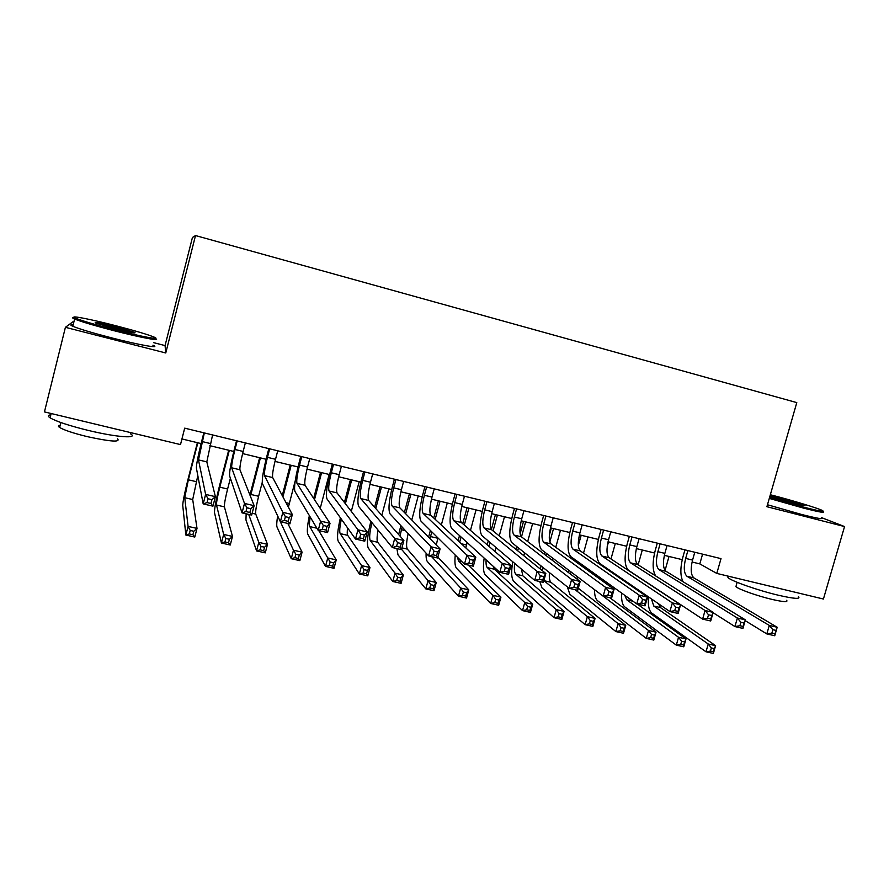 <?xml version="1.0" encoding="UTF-8"?>
<svg xmlns="http://www.w3.org/2000/svg" width="889" height="889" viewBox="0 0 889 889"><rect width="100%" height="100%" fill="white"/><g stroke="black" fill="none" stroke-linecap="round" stroke-linejoin="round"><path stroke-width="1.33" d="M73.831 322.151L72.787 321.874L65.408 327.319L165.765 352.977L165.065 345.588L153.564 342.632M165.065 345.588L192.435 237.485L195.513 235.552L796.788 402.606L766.907 506.708L844.55 526.566L821.392 517.576M692.075 562.026L699.799 563.893L716.79 573.416L721.012 558.636L184.69 428.154L180.5 444.589L44.45 411.907L65.408 327.319M844.55 526.566L823.425 599.03L716.79 573.416M165.765 352.977L195.513 235.552M181.934 438.944L201.103 443.578M209.837 445.678L233.785 451.456M242.608 453.59L266.089 459.257M274.99 461.402L298.026 466.958M307.005 469.125L329.597 474.57M338.665 476.76L360.812 482.105M369.946 484.316L391.682 489.55M400.883 491.773L422.197 496.918M431.476 499.151L452.379 504.196M461.724 506.452L482.227 511.397M491.639 513.675L511.742 518.52M521.221 520.81L540.934 525.566M550.48 527.866L569.816 532.533M579.417 534.845L598.375 539.423M608.043 541.757L626.634 546.246M636.346 548.591L654.582 552.991M664.361 555.347L682.241 559.659M702.577 554.147L699.799 563.893M687.886 550.58L685.675 558.414C683.474 567.449 683.919 573.405 686.997 576.294L769.285 625.423L777.197 627.267L774.741 635.746L766.829 633.924L745.171 620.633M694.787 552.258L692.564 560.081C690.375 569.104 690.842 575.061 693.953 577.95L777.197 627.267L776.03 630.423L772.852 629.69L771.874 633.09L775.041 633.824L776.03 630.423M683.063 581.728C680.185 576.039 680.152 567.749 682.952 556.881L684.941 549.858M771.874 633.09L766.829 633.924L769.285 625.423L772.852 629.69M775.041 633.824L774.741 635.746M653.837 574.772L654.271 573.238M669.006 556.47L665.061 570.416M658.471 603.731L660.494 607.598L715.601 645.658L713.367 653.448L705.999 651.804L651.793 613.099C648.926 610.632 647.837 605.231 648.503 596.897M651.437 598.908L653.782 606.054L708.233 643.992L715.601 645.658L714.323 648.614L711.367 647.948L710.478 651.081L713.434 651.748L714.323 648.614M710.478 651.081L705.999 651.804L708.233 643.992L711.367 647.948M713.434 651.748L713.367 653.448M769.552 497.496L803.445 507.108C818.858 511.008 825.181 512.153 822.436 510.53C818.124 508.252 792.066 500.329 772.808 495.384L770.341 494.762M823.103 511.642C825.781 513.264 819.269 512.097 803.589 508.13L769.285 498.407M795.499 504.074L770.574 496.473C769.196 495.651 772.397 496.229 780.186 498.218L805.101 505.819L795.499 504.074M802.1 505.663L773.197 497.507M798.455 596.619C800.8 599.297 794.121 598.842 778.408 595.241C758.173 590.496 731.647 581.173 727.991 577.639L727.78 576.05M786.621 600.308C788.299 602.309 783.465 602.009 772.13 599.43C757.595 596.041 738.537 589.285 735.914 586.651L736.292 585.351M821.303 517.865C823.947 519.565 817.436 518.443 801.745 514.509L767.474 504.752M113.97 329.575C141.529 336.709 162.643 340.554 153.875 336.998C147.307 334.386 134.772 330.664 116.27 325.841C89.989 319.007 66.919 314.584 75.721 318.24C82.21 320.84 94.956 324.618 113.97 329.575M154.93 338.342C162.976 341.743 141.418 337.798 113.692 330.619C94.356 325.585 81.321 321.729 74.598 319.04L74.487 318.995C72.042 317.918 72.065 317.484 74.554 317.684M114.57 328.608L95.601 322.985C93.323 321.562 100.024 322.818 115.714 326.741L134.661 332.364C136.828 333.731 130.127 332.475 114.57 328.608M132.361 332.664L115.448 327.741L97.557 323.718M130.527 433.832C138.84 438.855 116.748 437.31 88.678 430.52C69.386 425.775 56.518 421.542 50.084 417.83C47.55 416.163 47.806 415.163 50.829 414.83M117.57 438.822C120.548 442.389 110.48 441.666 87.344 436.655C73.476 433.254 64.241 430.198 59.641 427.476C57.841 426.253 58.029 425.498 60.196 425.231M152.908 345.221C161.598 348.91 139.962 345.176 111.858 337.931C92.523 332.919 79.51 329.03 72.809 326.274C70.142 325.074 70.264 324.596 73.165 324.829M660.105 543.824L657.893 551.702C655.682 560.781 656.038 566.749 658.949 569.616L737.381 618.011L745.393 619.877L742.937 628.412L734.925 626.567L713.089 612.71M667.083 545.513L664.861 553.38C662.661 562.459 663.027 568.427 665.994 571.294L745.393 619.877L744.104 623.022L740.893 622.278L739.904 625.7L743.115 626.445L744.104 623.022M655.671 575.928C652.426 570.594 652.304 562.015 655.304 550.191L657.293 543.135M739.904 625.7L734.925 626.567L737.381 618.011L740.893 622.278M743.115 626.445L742.937 628.412M632.023 536.989L629.801 544.913C627.578 554.047 627.845 560.026 630.601 562.859L705.066 610.499L713.189 612.388L710.722 620.978L702.61 619.111L628.501 570.316C624.411 566.004 624.022 557.047 627.345 543.435L629.345 536.334M639.08 538.701L636.857 546.613C634.635 555.736 634.924 561.715 637.713 564.548L713.189 612.388L711.767 615.521L708.511 614.777L707.533 618.222L710.789 618.977L711.767 615.521M707.533 618.222L702.61 619.111L705.066 610.499L708.511 614.777M710.789 618.977L710.722 620.978M603.642 530.077L601.42 538.045C599.175 547.235 599.353 553.225 601.942 556.025L672.351 602.886L680.563 604.798L678.107 613.454L669.884 611.565L599.842 563.526C595.997 559.259 595.752 550.291 599.097 536.6L601.086 529.455M610.765 531.811L608.543 539.767C606.309 548.946 606.498 554.936 609.132 557.736L680.563 604.798L679.029 607.943L675.729 607.176L674.74 610.654L678.04 611.41L679.029 607.943M674.74 610.654L669.884 611.565L672.351 602.886L675.729 607.176M678.04 611.41L678.107 613.454M574.939 523.099L572.716 531.111C570.46 540.345 570.538 546.346 572.961 549.124L639.202 595.186L647.525 597.119L645.07 605.831L636.746 603.92L570.86 556.67C567.271 552.447 567.16 543.457 570.538 529.688L572.527 522.51M582.151 524.854L579.928 532.855C577.672 542.079 577.772 548.08 580.239 550.858L647.525 597.119L645.87 600.253L642.525 599.475L641.536 602.975L644.881 603.753L645.87 600.253M641.536 602.975L636.746 603.92L639.202 595.186L642.525 599.475M644.881 603.753L645.07 605.831M623.722 580.75L623.922 580.039M626.889 569.438L627.078 568.782M642.291 550.024L638.135 564.815M626.245 581.628L626.045 582.351M632.29 585.773L632.123 586.529M624.789 595.341L626.756 599.808L678.54 637.28L685.997 638.958L683.763 646.803L676.307 645.136L624.767 606.898C622.344 604.809 621.289 600.197 621.611 593.063M637.246 604.031L685.997 638.958L684.619 641.914L681.63 641.247L680.73 644.392L683.719 645.07L684.619 641.914M680.73 644.392L676.307 645.136L678.54 637.28L681.63 641.247M683.719 645.07L683.763 646.803M599.642 564.193L599.831 563.515M615.299 543.512L610.987 558.959M608.12 569.204L607.92 569.893M608.509 541.868L607.209 546.535M602.042 565.037L601.853 565.715M604.942 581.106L604.698 582.584M598.797 576.694L598.453 578.083M598.919 592.963L648.503 630.49L656.049 632.19L653.804 640.08L646.27 638.391L597.452 600.631C595.508 598.953 594.53 595.297 594.508 589.64M609.821 597.708L656.049 632.19L654.56 635.146L651.537 634.457L650.637 637.635L653.659 638.313L654.56 635.146M596.241 576.494L596.597 575.116M650.637 637.635L646.27 638.391L648.503 630.49L651.537 634.457M653.659 638.313L653.804 640.08M572.06 559.059L572.416 557.781M588.029 536.934L583.528 553.125M580.595 563.648L580.239 564.96M581.173 535.278L578.339 545.468M574.505 559.281L574.15 560.57M577.328 576.694L577.05 579.095M578.294 588.218L625.745 625.345L623.511 633.279L615.877 631.568L569.86 594.297L567.293 586.829M571.049 571.96L570.605 574.194M575.116 589.696L618.111 623.611L625.745 625.345L624.156 628.29L621.1 627.601L620.2 630.79L623.256 631.479L624.156 628.29M568.471 572.572L568.96 570.382M620.2 630.79L615.877 631.568L618.111 623.611L621.1 627.601M623.256 631.479L623.511 633.279M544.135 554.08L544.69 552.091M549.346 535.2L551.313 528.066M560.47 530.277L555.758 547.313M552.758 558.17L552.202 560.203M553.536 528.611L549.846 541.99M546.646 553.569L546.09 555.569M549.458 572.627C549.035 577.683 549.535 580.906 550.958 582.295L595.085 618.411L592.852 626.401L585.129 624.667L541.968 587.885L539.723 581.539M543.012 567.482L542.534 570.827M543.868 580.595L587.373 616.666L595.085 618.411L593.385 621.355L590.296 620.655L589.396 623.867L592.496 624.556L593.385 621.355M540.401 569.104L541.012 565.893M589.396 623.867L585.129 624.667L587.373 616.666L590.296 620.655M592.496 624.556L592.852 626.401M545.924 516.042L543.701 524.099C541.434 533.389 541.412 539.401 543.657 542.146L605.631 587.385L614.066 589.34L611.61 598.119L603.175 596.175L541.568 549.735C538.234 545.546 538.267 536.545 541.668 522.71L543.657 515.487M553.214 517.809L550.991 525.866C548.724 535.134 548.724 541.145 551.013 543.89L614.066 589.34L612.277 592.463L608.887 591.685L607.898 595.208L611.288 595.986L612.277 592.463M607.898 595.208L603.175 596.175L605.631 587.385L608.887 591.685M611.288 595.986L611.61 598.119M515.853 549.302L516.631 546.468M520.132 533.733L523.521 521.365M532.622 523.565L527.677 541.568M524.588 552.802L523.788 555.703M525.621 521.865L521.499 536.878M518.465 547.924L517.676 550.78M521.387 569.06L522.843 575.805L564.071 611.399L561.837 619.444L554.025 617.688L513.775 581.417C511.386 578.506 511.042 571.949 512.753 561.737M514.698 563.382C514.009 569.038 514.364 572.638 515.776 574.172L556.258 609.632L564.071 611.399L562.259 614.332L559.125 613.632L558.225 616.855L561.359 617.566L562.259 614.332M558.225 616.855L554.025 617.688L556.258 609.632L559.125 613.632M561.359 617.566L561.837 619.444M516.587 508.897L514.364 517.009C512.075 526.344 511.964 532.367 514.031 535.078L571.627 579.484L580.173 581.462L577.717 590.296L569.171 588.329L511.942 542.723C508.875 538.578 509.053 529.555 512.475 515.653L514.464 508.386M523.954 510.697L521.732 518.798C519.443 528.11 519.365 534.133 521.465 536.856L580.173 581.462L578.239 584.573L574.816 583.784L573.827 587.329L577.261 588.129L578.239 584.573M573.827 587.329L569.171 588.329L571.627 579.484L574.816 583.784M577.261 588.129L577.717 590.296M487.194 544.813L488.25 540.945M491.373 529.511L495.44 514.587M504.485 516.765L499.251 535.911M496.062 547.58L494.973 551.524M497.396 515.064L493.073 530.922M489.939 542.379L488.883 546.268M493.328 566.415L494.44 569.238L532.689 604.298L530.455 612.399L522.543 610.621L485.294 574.883C483.316 572.472 482.938 566.86 484.161 558.059M486.127 559.848C485.861 563.915 486.25 566.493 487.283 567.582L524.777 602.52L532.689 604.298L530.755 607.231L527.588 606.52L526.688 609.765L529.866 610.476L530.755 607.231M526.688 609.765L522.543 610.621L524.777 602.52L527.588 606.52M529.866 610.476L530.455 612.399M486.928 501.685L484.705 509.842C482.405 519.232 482.194 525.255 484.072 527.944L537.178 571.471L545.835 573.483L543.379 582.373L534.722 580.384L481.971 535.623C479.182 531.533 479.515 522.499 482.96 508.508L484.95 501.207M494.373 503.496L492.15 511.642C489.85 521.01 489.661 527.044 491.595 529.733L545.835 573.483L543.768 576.583L540.301 575.783L539.312 579.361L542.779 580.161L543.768 576.583M539.312 579.361L534.722 580.384L537.178 571.471L540.301 575.783M542.779 580.161L543.379 582.373M458.113 540.712L459.502 535.589M462.724 523.699L467.058 507.741M476.037 509.908L470.47 530.389M467.158 542.568L465.792 547.868M468.881 508.186L464.302 525.055M461.058 537L459.657 542.157M457.457 557.247L458.491 560.937L492.928 595.308L500.929 597.119L498.685 605.265L490.695 603.475L456.502 568.271C454.968 566.404 454.557 562.004 455.257 555.069M468.203 565.037L500.929 597.119L498.885 600.042L495.673 599.319L494.773 602.598L497.984 603.309L498.885 600.042M494.773 602.598L490.695 603.475L492.928 595.308L495.673 599.319M497.984 603.309L498.685 605.265M456.935 494.384L454.712 502.596C452.39 512.031 452.079 518.076 453.768 520.721L502.274 563.359L511.053 565.393L508.586 574.35L499.818 572.327L451.679 528.455C449.167 524.41 449.645 515.353 453.112 501.296L455.101 493.94M464.469 496.218L462.247 504.419C459.924 513.831 459.635 519.876 461.38 522.532L511.053 565.393L508.841 568.493L505.319 567.671L504.341 571.271L507.852 572.083L508.841 568.493M504.341 571.271L499.818 572.327L502.274 563.359L505.319 567.671M507.852 572.083L508.586 574.35M428.598 537.167L430.387 530.455M433.743 517.987L438.377 500.818M447.289 502.974L441.322 525.055M437.866 537.856L436.31 545.046M440.055 501.229L435.177 519.32M431.798 531.844L430.009 538.612M431.598 556.592L460.68 588.029L468.781 589.851L466.547 598.053L458.446 596.23L427.398 561.592C426.376 560.348 425.942 557.536 426.109 553.158M437.855 557.125L468.781 589.851L466.614 592.774L463.369 592.041L462.469 595.33L465.725 596.063L466.614 592.774M462.469 595.33L458.446 596.23L460.68 588.029L463.369 592.041M465.725 596.063L466.547 598.053M426.609 487.005L424.386 495.262C422.042 504.752 421.619 510.808 423.131 513.42L466.914 555.136L475.804 557.203L473.337 566.226L464.458 564.171L421.03 521.198C418.808 517.198 419.441 508.13 422.942 493.995L424.931 486.594M434.221 488.861L431.998 497.107C429.665 506.574 429.265 512.631 430.821 515.253L475.804 557.203L473.448 560.292L469.881 559.459L468.892 563.081L472.459 563.915L473.448 560.292M468.892 563.081L464.458 564.171L466.914 555.136L469.881 559.459M472.459 563.915L473.337 566.226M398.661 534.545L400.85 525.643M404.384 512.453L409.385 493.828M418.23 495.962L411.774 519.998M410.918 494.195L405.673 513.764M402.117 527.021L399.994 536.056M408.162 533.611C406.384 541.69 406.117 546.868 407.351 549.124L436.243 582.495L434.01 590.752L425.82 588.907L397.983 554.836L396.894 548.591M401.528 549.269L428.054 580.65L436.243 582.495L433.965 585.406L430.676 584.673L429.776 587.985L433.065 588.718L433.965 585.406M429.776 587.985L425.82 588.907L428.054 580.65L430.676 584.673M433.065 588.718L434.01 590.752M395.927 479.549L393.705 487.85C391.349 497.396 390.827 503.452 392.138 506.041L431.076 546.813L440.088 548.902L437.632 557.981L428.62 555.903L390.038 513.864C388.104 509.908 388.904 500.829 392.427 486.616L394.416 479.171M403.628 481.416L401.406 489.717C399.061 499.24 398.561 505.296 399.917 507.886L440.088 548.902L437.588 551.98L433.976 551.136L432.987 554.792L436.599 555.625L437.588 551.98M432.987 554.792L428.62 555.903L431.076 546.813L433.976 551.136M436.599 555.625L437.632 557.981M371.98 522.688L371.946 522.832C369.691 531.944 369.113 537.856 370.224 540.545L395.027 573.183L403.317 575.05L401.083 583.362L392.794 581.495L368.235 548.002C366.59 543.912 367.457 535.067 370.835 521.465L370.869 521.321M374.625 507.23L380.081 486.75M388.86 488.872L381.792 515.376M381.47 487.094L375.758 508.519M378.058 530.122C376.892 536.578 376.758 540.623 377.692 542.268L403.317 575.05L400.906 577.961L397.583 577.205L396.683 580.539L400.017 581.295L400.906 577.961M396.683 580.539L392.794 581.495L395.027 573.183L397.583 577.205M400.017 581.295L401.083 583.362M364.901 471.992L362.69 480.36C360.312 489.95 359.678 496.018 360.778 498.562L394.76 538.367L403.895 540.49L401.439 549.635L392.305 547.535L358.689 506.441C357.056 502.541 358.011 493.451 361.567 479.149L363.545 471.67M372.691 473.893L370.48 482.238C368.102 491.817 367.501 497.884 368.657 500.44L403.895 540.49L401.239 543.546L397.583 542.701L396.594 546.379L400.25 547.224L401.239 543.546M396.594 546.379L392.305 547.535L394.76 538.367L397.583 542.701M400.25 547.224L401.439 549.635M344.41 502.452L350.455 479.604M359.167 481.716L351.299 511.375M351.7 479.904L345.388 503.73M347.577 527.888C347.077 531.866 347.121 534.345 347.71 535.345L369.991 567.515L367.757 575.872L359.356 573.994L338.176 541.101C336.887 537.745 337.62 529.977 340.387 517.787M341.365 519.165C339.72 526.799 339.32 531.611 340.165 533.6L361.59 565.626L369.991 567.515L367.446 570.416L364.079 569.649L363.19 573.016L366.557 573.772L367.446 570.416M363.19 573.016L359.356 573.994L361.59 565.626L364.079 569.649M366.557 573.772L367.757 575.872M333.531 464.358L331.308 472.77C328.919 482.416 328.163 488.494 329.074 491.006L357.956 529.811L367.213 531.955L364.757 541.179L355.5 539.045L326.985 498.929C325.652 495.084 326.774 485.983 330.352 471.603L332.342 464.069M341.409 466.281L339.187 474.67C336.798 484.305 336.075 490.384 337.031 492.906L367.213 531.955L364.401 535.011L360.69 534.156L359.701 537.856L363.412 538.712L364.401 535.011M359.701 537.856L355.5 539.045L357.956 529.811L360.69 534.156M363.412 538.712L364.757 541.179M313.661 498.407L320.507 472.381M329.152 474.47L320.218 508.386M321.607 472.648L314.495 499.662M310.25 517.098C309.383 522.199 309.216 525.355 309.761 526.577L327.752 557.97L336.242 559.892L334.02 568.304L325.518 566.393L307.772 534.122C306.849 531.644 307.372 525.477 309.361 515.598M318.718 530.555L336.242 559.892L333.575 562.781L330.163 562.004L329.274 565.382L332.686 566.149L333.575 562.781M329.274 565.382L325.518 566.393L327.752 557.97L330.163 562.004M332.686 566.149L334.02 568.304M301.782 456.635L299.571 465.103C297.159 474.804 296.293 480.893 296.993 483.372L320.651 521.143L330.03 523.321L327.574 532.6L318.206 530.433L294.904 491.339C293.892 487.55 295.181 478.426 298.782 463.969L300.771 456.39M309.761 458.58L307.538 467.025C305.127 476.715 304.294 482.794 305.049 485.283L330.03 523.321L327.063 526.355L323.296 525.488L322.318 529.211L326.074 530.088L327.063 526.355M322.318 529.211L318.206 530.433L320.651 521.143L323.296 525.488M326.074 530.088L327.574 532.6M282.257 495.595L290.236 465.08M295.204 480.905L288.403 507.141M291.17 465.303L282.924 496.851M278.824 518.409L293.481 550.224L302.082 552.169L299.86 560.637L291.248 558.703L277.035 527.066C276.49 525.61 276.701 521.887 277.657 515.92M287.814 523.432L302.082 552.169L299.282 555.047L295.826 554.269L294.937 557.67L298.393 558.448L299.282 555.047M294.937 557.67L291.248 558.703L293.481 550.224L295.826 554.269M298.393 558.448L299.86 560.637M269.678 448.823L267.467 457.346C265.033 467.092 264.055 473.192 264.533 475.637L282.835 512.342L292.337 514.553L289.892 523.91L280.391 521.71L262.444 483.649C261.755 479.916 263.222 470.781 266.856 456.246L268.834 448.623M277.735 450.79L275.523 459.291C273.101 469.025 272.145 475.126 272.679 477.571L292.337 514.553L289.214 517.587L285.391 516.698L284.413 520.454L288.225 521.343L289.214 517.587M284.413 520.454L280.391 521.71L282.835 512.342L285.391 516.698M288.225 521.343L289.892 523.91M249.931 495.062L259.632 457.691M262.222 482.46L258.621 496.273C256.31 505.585 255.343 511.519 255.743 514.098L267.5 544.346L265.278 552.869L256.565 550.913L245.953 519.932L246.153 513.82M260.41 457.879L250.431 496.318M248.698 514.409L258.788 542.379L267.5 544.346L264.555 547.213L261.066 546.424L260.166 549.858L263.666 550.635L264.555 547.213M260.166 549.858L256.565 550.913L258.788 542.379L261.066 546.424M263.666 550.635L265.278 552.869M237.196 440.922L234.985 449.49C232.529 459.302 231.44 465.403 231.696 467.803L244.497 503.441L254.132 505.674L251.687 515.098L242.052 512.875L229.606 475.882C229.251 472.203 230.896 463.047 234.552 448.434L236.53 440.766M245.353 442.911L243.142 451.468C240.697 461.258 239.63 467.358 239.941 469.77L254.132 505.674L250.831 508.686L246.964 507.797L245.986 511.575L249.853 512.475L250.831 508.686M245.986 511.575L242.052 512.875L244.497 503.441L246.964 507.797M249.853 512.475L251.687 515.098M229.295 450.379L219.805 487.172C217.461 496.551 216.36 502.496 216.516 505.03L223.661 534.433L232.485 536.434L230.251 545.013L221.428 543.035L214.527 512.72C214.327 508.852 215.971 499.929 219.472 485.961L228.684 450.223M230.395 478.226L227.606 489.006C225.273 498.362 224.206 504.319 224.406 506.852L232.485 536.434L229.395 539.29L225.85 538.49L224.961 541.934L228.506 542.735L229.395 539.29M224.961 541.934L221.428 543.035L223.661 534.433L225.85 538.49M228.506 542.735L230.251 545.013M204.337 432.932L198.469 459.891L205.626 494.395L215.394 496.673L212.949 506.163L203.181 503.907L196.38 468.014C196.358 464.391 198.191 455.235 201.87 440.533L203.848 432.81M212.582 434.932L206.815 461.88L215.394 496.673L211.926 499.674L208.004 498.762L207.026 502.574L210.949 503.485L211.926 499.674M207.026 502.574L203.181 503.907L205.626 494.395L208.004 498.762M210.949 503.485L212.949 506.163M197.836 442.789L188.357 479.804L184.723 497.684L188.079 526.388L197.014 528.41L194.791 537.056L185.857 535.045L182.745 505.419C182.856 501.607 184.668 492.673 188.19 478.626L197.391 442.678M197.814 475.559L192.702 499.529L197.014 528.41L193.791 531.266L190.202 530.455L189.313 533.922L192.902 534.734L193.791 531.266M189.313 533.922L185.857 535.045L188.079 526.388L190.202 530.455M192.902 534.734L194.791 537.056M692.564 560.081L685.675 558.414M693.953 577.95L686.997 576.294M660.494 607.598L653.782 606.054M664.861 553.38L657.893 551.702M665.994 571.294L658.949 569.616M636.857 546.613L629.801 544.913M637.713 564.548L630.601 562.859M608.543 539.767L601.42 538.045M609.132 557.736L601.942 556.025M579.928 532.855L572.716 531.111M580.239 550.858L572.961 549.124M627.978 582.817L626.078 582.373M633.035 601.253L626.756 599.808M578.772 588.718L578.194 588.585M550.958 582.295L543.957 580.673M550.991 525.866L543.701 524.099M551.013 543.89L543.657 542.146M522.843 575.805L515.776 574.172M521.732 518.798L514.364 517.009M521.465 536.856L514.031 535.078M494.44 569.238L487.283 567.582M492.15 511.642L484.705 509.842M491.595 529.733L484.072 527.944M466.503 544.979L461.424 543.79M462.002 561.748L458.491 560.937M462.247 504.419L454.712 502.596M461.38 522.532L453.768 520.721M437.755 538.245L430.52 536.556M431.998 497.107L424.386 495.262M430.821 515.253L423.131 513.42M405.484 530.689L401.395 529.722M407.351 549.124L401.906 547.857M401.406 489.717L393.705 487.85M399.917 507.886L392.138 506.041M377.692 542.268L370.224 540.545M370.48 482.238L362.69 480.36M368.657 500.44L360.778 498.562M347.71 535.345L340.165 533.6M339.187 474.67L331.308 472.77M337.031 492.906L329.074 491.006M316.884 528.222L309.761 526.577M307.538 467.025L299.571 465.103M305.049 485.283L296.993 483.372M289.303 503.463L286.036 502.696M275.523 459.291L267.467 457.346M272.679 477.571L264.533 475.637M258.621 496.273L250.909 494.462M255.743 514.098L252.165 513.264M243.142 451.468L234.985 449.49M239.941 469.77L231.696 467.803M227.606 489.006L219.805 487.172M224.406 506.852L216.516 505.03M210.371 443.544L202.125 441.555M206.815 461.88L198.469 459.891M196.247 481.66L188.357 479.804M192.702 499.529L184.723 497.684M737.159 582.306L735.914 586.651M727.991 577.639L728.402 576.205M72.809 326.274L74.598 319.04M60.863 422.542L59.641 427.476M50.084 417.83L51.151 413.518M133.817 332.886L134.661 332.364M75.721 318.24L74.487 318.995"/></g></svg>
